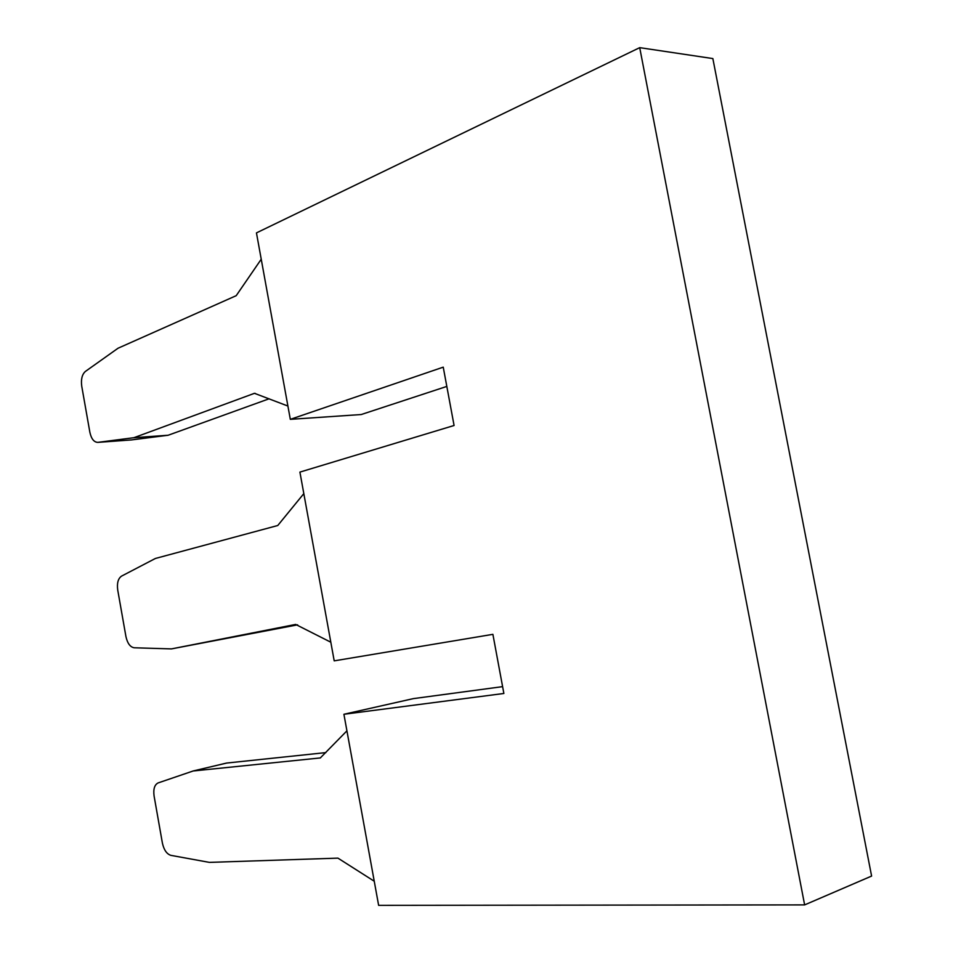 <?xml version="1.0" encoding="UTF-8"?>
<svg xmlns="http://www.w3.org/2000/svg" width="953" height="953" viewBox="0 0 953 953"><rect width="100%" height="100%" fill="white"/><g stroke="black" fill="none" stroke-linecap="round" stroke-linejoin="round"><path stroke-width="1.43" d="M503.875 693.474L492.892 634.341L334.205 660.858L299.909 472.104L454.081 425.491L443.24 367.155L290.32 419.344L256.452 232.889L639.713 47.65L804.63 904.897L378.627 905.35L343.914 714.274L503.875 693.474M343.914 714.274L413.364 698.62L502.612 686.636M804.63 904.897L871.602 876.069L712.856 58.574L639.713 47.65M290.32 419.344L361.235 414.531L446.826 386.418M330.822 642.215L295.656 624.429L171.445 648.898L134.206 647.778C130.204 647.099 127.452 643.37 125.939 636.592L117.731 590.086C116.826 583.188 118.089 578.531 121.543 576.124L155.387 558.47L277.764 525.508L303.816 493.618M287.913 406.049L254.475 393.315L133.932 437.689L97.837 442.371C93.99 442.24 91.333 438.88 89.868 432.281L81.744 386.239C80.838 379.365 82.053 374.434 85.377 371.444L118.041 348.226L236.201 295.68L261.229 259.228M374.243 881.227L337.934 858.129L209.374 862.382L170.885 855.353C166.751 854.043 163.916 849.945 162.391 843.048L154.088 796.041C153.183 789.132 154.517 784.76 158.091 782.937L193.137 770.989L320.315 757.933L346.916 730.844M297.61 624.834L171.445 648.898M269.151 398.771L168.133 435.247L131.323 439.941M193.078 770.989L226.659 763.055L325.866 752.596M97.909 442.359L131.764 439.905M133.551 437.784L167.752 435.342M133.932 437.689L168.133 435.247M253.879 393.446L255.225 393.375M319.827 758.04L320.446 757.897M193.137 770.989L226.659 763.055M97.837 442.371L131.681 439.917M193.042 771.001L226.302 763.127"/></g></svg>
